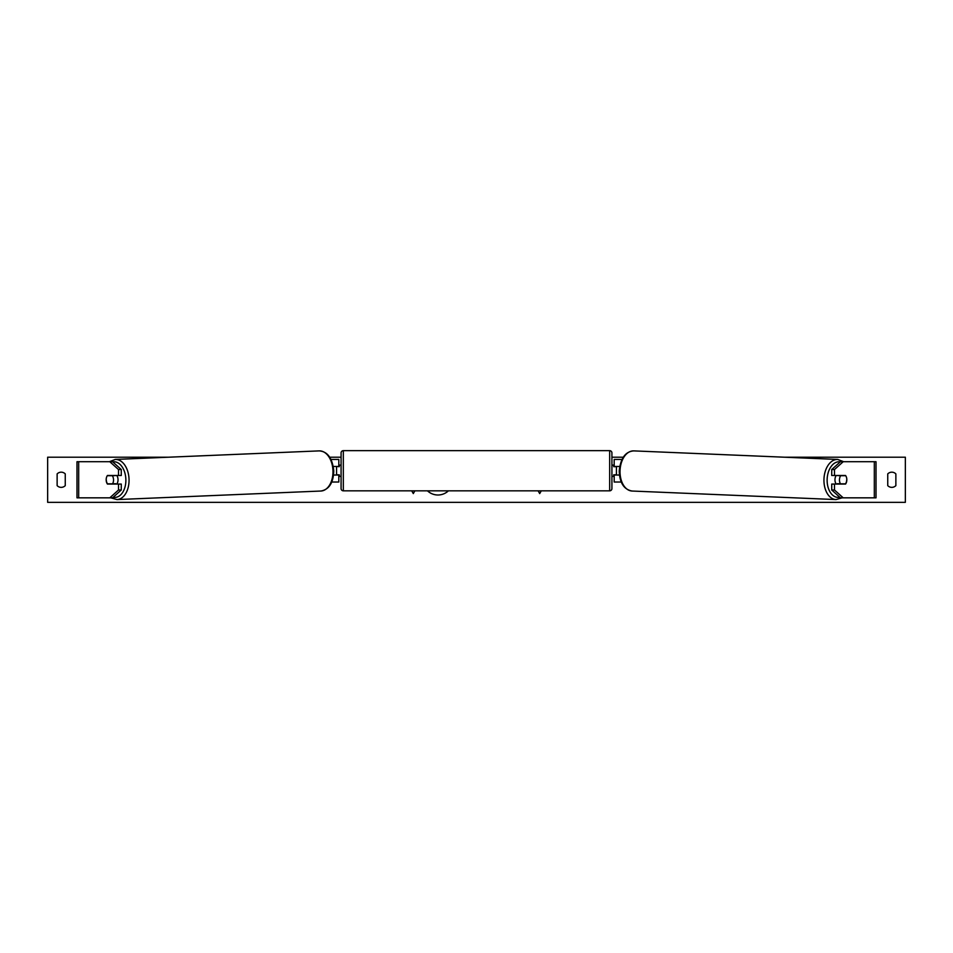 <?xml version="1.0" encoding="UTF-8"?>
<svg xmlns="http://www.w3.org/2000/svg" width="953" height="953" viewBox="0 0 953 953"><rect width="100%" height="100%" fill="white"/><g stroke="black" fill="none" stroke-linecap="round" stroke-linejoin="round"><path stroke-width="1.43" d="M121.269 469.531L118.506 469.531L109.798 461.717L112.561 461.717L121.269 469.531L121.269 475.487L107.439 475.487A5.647 3.621 -90 0 0 106.176 479.776A5.647 3.621 -90 0 0 107.439 484.064L118.506 484.064L118.506 490.009L121.269 490.009L121.269 484.064L118.506 484.064M121.269 490.009L112.561 497.835L76.99 497.835L76.99 461.717L109.798 461.717M118.506 475.487L118.506 469.531M109.798 497.835L118.506 490.009M831.731 469.531L831.731 475.487L845.561 475.487A5.647 3.621 -90 0 1 846.824 479.776A5.647 3.621 -90 0 1 845.561 484.064L834.494 484.064L834.494 490.009L831.731 490.009L840.439 497.835L876.01 497.835L876.01 461.717L840.439 461.717L831.731 469.531L834.494 469.531L843.202 461.717M831.731 490.009L831.731 484.064L834.494 484.064M834.494 475.487L834.494 469.531M843.202 497.835L834.494 490.009M621.213 482.027L614.185 482.027L614.185 475.035L619.414 475.035M614.185 466.684L614.185 459.453L621.928 459.453M616.436 466.458L616.436 475.035M619.676 466.458L614.185 466.458M331.787 482.027L338.815 482.027L338.815 475.035L333.586 475.035M338.815 466.684L338.815 459.453L331.072 459.453M336.564 466.458L339.268 466.684L339.268 465.1L341.079 465.1M336.564 466.684L336.564 475.035M333.324 466.458L338.815 466.458M343.33 450.662L343.33 490.831A2.251 2.251 0 0 1 341.079 488.579L341.079 452.913A2.251 2.251 0 0 1 343.33 450.662L609.67 450.662A2.251 2.251 0 0 1 611.921 452.913L611.921 488.579A2.251 2.251 0 0 1 609.67 490.831L609.67 450.662M343.33 490.831L609.67 490.831M341.079 476.393L339.268 476.393L339.268 474.808L336.564 474.808M611.921 476.393L613.732 476.393L613.732 474.808L616.436 474.808M616.436 466.684L613.732 466.684L613.732 465.1L611.921 465.1M116.79 475.487A5.647 3.621 87.6 0 1 118.029 479.585A5.647 3.621 87.6 0 1 116.719 484.064M107.296 475.702L112.323 475.702A5.647 3.621 87.6 0 1 113.538 479.764A5.647 3.621 87.6 0 1 112.525 483.826L107.486 483.826A5.647 3.621 87.6 0 1 106.283 479.764M115.384 484.064A5.647 3.621 87.6 0 0 115.635 483.695L112.525 483.826M115.373 475.487A5.647 3.621 87.6 0 1 115.432 475.583L110.131 475.583M112.323 475.702L115.432 475.583M427.48 490.831A15.224 15.224 0 0 0 448.41 490.831M784.379 457.202L905.35 457.202L905.35 502.338L47.65 502.338L47.65 457.202L168.621 457.202M623.214 457.202L611.921 457.202M341.079 457.202L329.786 457.202M57.132 473.903L57.132 485.637A5.647 5.647 0 0 0 65.257 485.637L65.257 473.903A5.647 5.647 0 0 0 57.132 473.903M887.743 485.637L887.743 473.903A5.647 5.647 0 0 1 895.868 473.903L895.868 485.637A5.647 5.647 0 0 1 887.743 485.637M411.72 490.831L413.304 493.583L414.889 490.831M541.28 490.831L539.696 493.583L538.111 490.831M836.21 475.487A5.647 3.621 92.4 0 0 834.971 479.585A5.647 3.621 92.4 0 0 836.281 484.064M837.627 475.487A5.647 3.621 92.4 0 0 837.568 475.583L840.677 475.702A5.647 3.621 92.4 0 0 839.462 479.764A5.647 3.621 92.4 0 0 840.475 483.826L845.514 483.826A5.647 3.621 92.4 0 0 846.717 479.764M837.568 475.583L842.595 475.583A5.647 3.621 92.4 0 0 842.535 475.487M840.677 475.702L845.704 475.702M840.475 483.826L837.365 483.695A5.647 3.621 92.4 0 0 837.616 484.064M78.682 497.835L78.682 461.717M874.318 497.835L874.318 461.717M113.24 497.228A17.833 11.46 -92.4 0 0 125.867 479.585A17.833 11.46 -92.4 0 0 112.728 461.86M129.048 479.502A20.084 12.901 87.6 0 1 116.969 499.575L320.899 491.033A20.084 12.901 -92.4 0 0 332.966 470.961A20.084 12.901 -92.4 0 0 319.207 450.888L115.289 459.441A20.084 12.901 87.6 0 1 129.048 479.502M839.76 497.228A17.833 11.46 -87.6 0 1 827.133 479.585A17.833 11.46 -87.6 0 1 840.272 461.86M837.711 459.441A20.084 12.901 92.4 0 0 823.952 479.502A20.084 12.901 92.4 0 0 836.031 499.575L632.101 491.033A20.084 12.901 -87.6 0 1 620.034 470.961A20.084 12.901 -87.6 0 1 633.793 450.888L837.711 459.441L843.679 461.717M110.87 497.835L116.969 499.575M319.207 450.888C327.546 451.519 332.394 458.19 333.776 470.901C333.395 482.79 329.107 489.508 320.899 491.033M109.321 461.717L115.289 459.441M632.101 491.033C623.893 489.508 619.605 482.79 619.224 470.901C620.606 458.19 625.454 451.519 633.793 450.888M842.13 497.835L836.031 499.575"/></g></svg>
